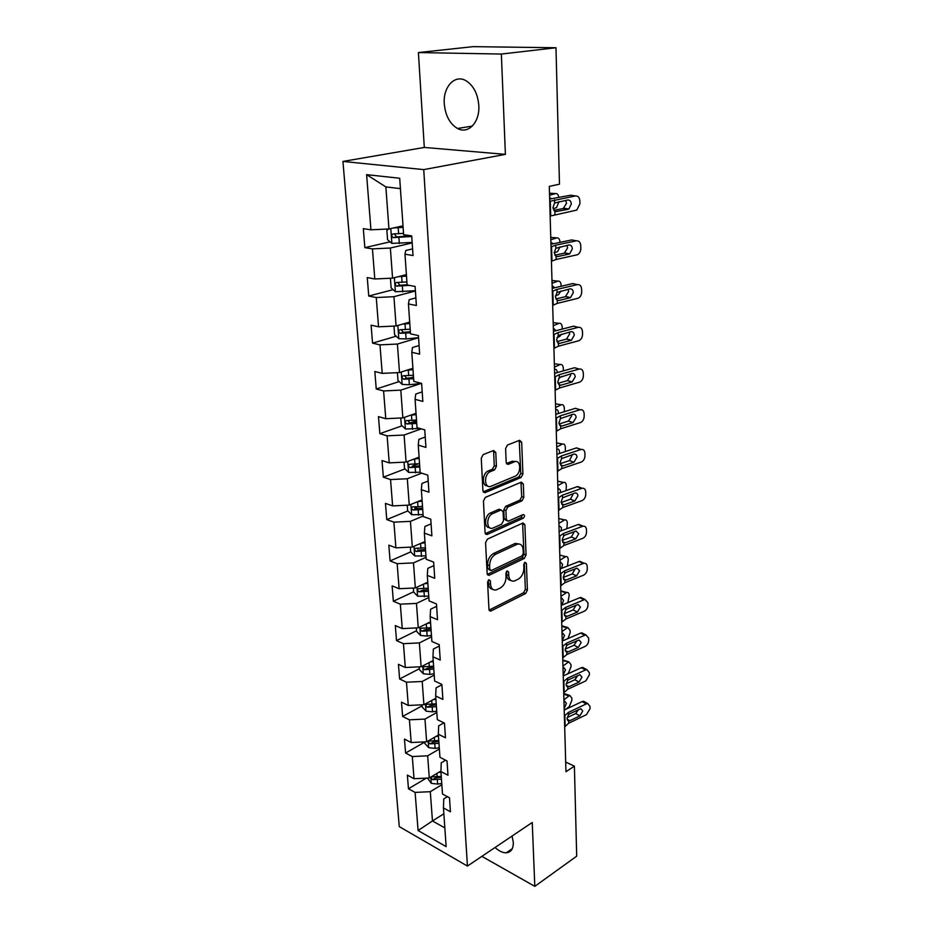 <?xml version="1.0" encoding="UTF-8"?>
<svg xmlns="http://www.w3.org/2000/svg" width="933" height="933" viewBox="0 0 933 933"><rect width="100%" height="100%" fill="white"/><g stroke="black" fill="none" stroke-linecap="round" stroke-linejoin="round"><path stroke-width="1.4" d="M488.892 579.72L487.586 582.204L488.974 609.424L490.688 611.115L525.641 593.516L527.413 590.088L526.387 563.439L524.987 562.307L523.74 564.722L523.88 568.197C523.705 573.27 521.792 576.956 518.13 579.253L514.246 581.037C511.039 581.574 509.208 579.743 508.765 575.544L508.613 572.034L507.179 570.903L505.896 573.352L506.048 576.862C505.908 581.982 503.96 585.726 500.205 588.07L496.193 589.924C492.904 590.461 491.026 588.618 490.548 584.396L490.373 580.851L488.892 579.72M444.271 103.738C445.379 115.587 449.799 123.844 457.532 128.486C468.214 134.55 479.924 122.386 478.804 105.581C477.824 93.848 473.544 85.556 465.964 80.705C454.768 73.999 442.93 87.002 444.271 103.738M495.061 847.479C498.968 851.083 502.712 852.855 506.281 852.797C511.039 852.319 513.383 848.878 513.313 842.464L512.077 836.038M495.773 452.47L493.604 450.511L483.201 454.593L481.265 458.196L482.921 490.746L485.032 492.647L521.069 477.509L522.912 474.022L521.687 442.23L519.611 440.283L507.459 445.053L505.593 448.586L506.187 462.395L508.275 464.319L514.386 461.835C521.104 458.908 521.605 473.847 514.899 476.285L491.015 486.256C484.122 489.195 483.551 474.022 490.501 471.562L494.525 469.917L496.426 466.36L495.773 452.47L493.627 451.852L493.312 450.616M505.394 154.365L501.359 54.056L555.975 47.746L473.101 46.65L418.404 52.563L424.305 147.437L342.936 161.432L423.734 169.619L505.394 154.365L424.305 147.437M481.871 856.354L534.807 886.35L532.242 822.474L467.433 866.069L423.734 169.619M534.807 886.35L576.699 856.179L574.39 766.18L565.678 762.039M555.975 47.746L559.473 184.174L549.304 186.378L565.958 771.684L574.39 766.18M487.458 539.087L485.568 542.644L487.154 573.585L488.974 575.346L524.264 558.459L526.06 555.018L524.882 524.754L523.051 522.958L487.458 539.087M485.067 532.696L483.446 500.963L485.358 497.382L521.337 482.139L523.308 484.005L523.821 497.347L521.99 500.823L507.739 507.051L505.884 510.561L506.281 519.424L508.182 521.244L523.238 514.526C524.906 515.109 524.917 516.346 523.261 518.223L487.224 534.446L485.067 532.696M342.936 161.432L399.266 826.603L467.433 866.069M364.85 247.642L372.442 248.878L374.798 278.979L367.264 277.579L368.745 296.041L376.256 297.534L378.553 326.818L371.101 325.174L372.547 343.134L379.976 344.872L382.215 373.375L374.833 371.509L376.244 389.003L383.591 390.95L385.772 418.707L378.471 416.619L379.848 433.658L387.113 435.828L389.236 462.873L382.017 460.575L383.346 477.183L390.542 479.55L392.618 505.896L385.469 503.4L386.775 519.588L393.889 522.153L395.907 547.834L388.828 545.152L390.099 560.931L397.155 563.684L399.114 588.723L392.117 585.866L393.353 601.26L400.327 604.176L402.251 628.597L395.312 625.577L396.525 640.598L403.429 643.677L405.307 667.503L398.438 664.331L399.616 678.979L406.461 682.21L408.281 705.465L401.482 702.152L402.636 716.451L409.412 719.821L411.196 742.528L404.467 739.076L405.587 753.036L412.293 756.546L414.03 778.717L407.371 775.125L408.467 788.77L415.103 792.409L418.101 830.545L446.149 846.639L443.455 807.943L450.441 811.768L449.496 797.82L442.499 794.041L440.924 771.533L447.98 775.218L447.024 760.931L439.944 757.293L438.335 734.224L445.461 737.781L444.481 723.133L437.32 719.635L435.676 695.995L442.883 699.4L441.869 684.379L434.638 681.043L432.959 656.809L440.236 660.051L439.198 644.656L431.897 641.472L430.16 616.631L437.519 619.699L436.457 603.908L429.075 600.899L427.302 575.404L434.743 578.297L433.647 562.098L426.183 559.275L424.363 533.116L431.886 535.822L430.766 519.18L423.209 516.555L421.343 489.697L428.947 492.204L427.792 475.119L420.165 472.693L418.252 445.123L425.938 447.42L424.748 429.868L417.028 427.664L415.068 399.336L422.836 401.412L421.623 383.381L413.82 381.399L411.791 352.289L419.663 354.132L418.416 335.588L410.508 333.851L408.432 303.936L416.386 305.511L415.103 286.454L407.115 284.973L404.98 254.208L413.027 255.525L411.71 235.909L403.627 234.708L399.697 178.261L366.611 174.646L370.937 229.81L363.322 228.667L364.85 247.642L390.052 241.845M406.403 274.617L392.571 278.139L390.356 248.026L412.176 242.93M412.584 248.889L405.785 250.511L404.98 254.208M390.356 248.026L372.442 248.878M392.571 278.139L374.798 278.979M409.692 322.083L396.082 325.979L393.936 296.694L415.407 290.968M415.873 297.86L409.19 299.68L408.432 303.936M393.936 296.694L376.256 297.534M396.082 325.979L378.553 326.818M412.911 368.302L399.511 372.559L397.411 344.044L418.555 337.734M419.08 345.513L412.491 347.508L411.791 352.289M397.411 344.044L379.976 344.872M399.511 372.559L382.215 373.375M416.036 413.307L402.846 417.902L400.805 390.134L421.086 383.463M422.194 391.883L415.721 394.053L415.068 399.336M400.805 390.134L383.591 390.95M402.846 417.902L385.772 418.707M419.08 457.158L406.088 462.068L404.094 435.023L421.238 428.865M425.238 437.029L418.847 439.373L418.252 445.123M404.094 435.023L387.113 435.828M406.088 462.068L389.236 462.873M422.054 499.89L409.249 505.103L407.313 478.757L421.646 473.171M428.189 481.008L421.903 483.492L421.343 489.697M407.313 478.757L390.542 479.55M409.249 505.103L392.618 505.896M424.947 541.548L412.328 547.053L410.438 521.36L423.174 516.031M431.069 523.856L424.877 526.492L424.363 533.116M410.438 521.36L393.889 522.153M412.328 547.053L395.907 547.834M427.769 582.169L415.337 587.942L413.494 562.902L426.043 557.293M433.88 565.608L427.781 568.384L427.302 575.404M413.494 562.902L397.155 563.684M415.337 587.942L399.114 588.723M430.521 621.81L418.264 627.839L416.468 603.406L428.842 597.528M436.621 606.322L430.603 609.226L430.16 616.631M416.468 603.406L400.327 604.176M418.264 627.839L402.251 628.597M433.215 660.482L421.121 666.745L419.372 642.919L431.571 636.796M439.291 646.033L433.367 649.065L432.959 656.809M419.372 642.919L403.429 643.677M421.121 666.745L405.307 667.503M435.839 698.222L423.909 704.718L422.206 681.463L434.23 675.107M441.904 684.764L436.049 687.913L435.676 695.995M422.206 681.463L406.461 682.21M423.909 704.718L408.281 705.465M438.393 735.076L426.638 741.793L424.97 719.086L436.831 712.497M443.921 722.865L438.673 725.827L438.335 734.224M424.97 719.086L409.412 719.821M426.638 741.793L411.196 742.528M440.947 771.043L429.297 777.994L427.664 755.812L439.361 749.024M445.647 760.22L441.239 762.832L440.924 771.533M427.664 755.812L412.293 756.546M429.297 777.994L414.03 778.717M443.863 813.798L432.457 820.947L430.3 791.685L441.845 784.7M447.408 796.689L443.735 798.963L443.455 807.943M430.3 791.685L415.103 792.409M444.843 827.898L432.457 820.947L418.101 830.545M501.359 54.056L418.404 52.563M400.42 188.618L385.865 186.915L388.956 228.958L403.009 225.844M385.865 186.915L366.611 174.646M390.787 228.55L391.872 243.396L387.557 239.699L386.857 230.276L388.933 228.958L370.937 229.81M426.346 778.134L408.467 788.77M424.772 742.097L405.587 753.036M422.089 705.849L402.636 716.451M419.337 668.739L399.616 678.979M416.526 630.731L396.525 640.598M413.646 591.802L393.353 601.26M418.451 548.499L417.483 548.919M410.695 551.904L390.099 560.931M417.774 506.852L414.788 508.077M407.873 510.911L386.775 519.588M418.171 463.864L412.258 466.127M405.015 468.891L383.346 477.183M416.55 420.701L410.45 422.859M402.111 425.798L379.848 433.658M413.506 376.944L410.59 377.888M399.149 381.585L376.244 389.003M396.152 336.218L372.547 343.134M393.12 289.662L368.745 296.041M488.297 580.186L488.472 583.615C488.775 587.044 490.175 588.933 492.659 589.283M510.841 580.431C508.357 580.128 506.981 578.238 506.689 574.786L506.537 571.428M489.102 610.112L523.588 592.735L525.361 589.318L524.311 562.902M487.306 574.401L522.177 557.724L523.973 554.284L522.608 523.145M489.802 569.398L491.283 570.553L522.025 555.893L523.296 553.479L523.145 549.782C522.702 545.397 520.789 543.519 517.418 544.161L495.575 554.295C491.738 556.604 489.755 560.383 489.615 565.631L489.802 569.398L487.714 568.629L490.047 570.25M518.853 543.962L515.331 543.438L514.596 543.717L516.684 544.44M487.714 568.629L487.527 564.862C487.656 559.625 489.638 555.858 493.475 553.549L514.596 543.717M506.677 520.742L504.17 518.725L503.773 509.885L505.628 506.362L519.879 500.146L521.699 496.683L520.952 482.303M485.277 533.641L521.162 517.535L522.41 514.888M492.636 513.651C485.976 516.194 486.221 530.655 492.846 528.09L501.651 524.183L503.517 520.661L503.109 511.785L501.138 509.943L492.636 513.651L490.525 512.952C484.6 515.156 483.726 528.02 489.498 527.588M490.525 512.952L498.887 509.301M487.504 485.86C481.51 486.385 482.244 473.008 488.356 470.908L492.379 469.276L494.28 465.719L493.627 451.852M515.634 461.555L512.252 461.205L514.316 461.87M506.467 463.561L512.17 461.24M483.189 491.854L518.946 476.868L520.789 473.393L519.238 440.423M427.442 778.075L431.349 783.358L437.635 784.093L441.752 783.417M565.736 709.337L569.293 706.561L571.894 700.205L571.836 698.082L569.865 695.482L569.002 695.925L563.929 694.257L566.144 694.257M438.568 772.454L440.971 772.069M563.905 699.855L569.002 695.925M441.262 776.396L431.956 776.874C430.824 777.597 431.058 778.519 432.655 779.65L441.461 779.113M441.321 777.142L435.431 777.982L432.655 779.65M564.162 708.614L566.413 703.377L564.827 701.301L563.964 701.791M564.372 716.054L568.419 712.404L586.286 703.902L582.11 701.581L583.557 701.243L585.329 702.234M564.197 710.071L582.11 701.581M564.675 726.9L568.71 723.215L586.507 714.631L590.064 708.602L590.029 706.456L587.732 703.564L586.286 703.902M567.171 719.448L570.051 720.614L568.652 720.894L567.077 718.678L568.489 714.748L569.865 713.698L580.897 708.718L582.728 711.039L579.871 715.879L575.719 713.523L567.147 717.617M575.719 713.523L578.507 709.57M570.051 720.614L579.871 715.879M424.76 741.887L424.877 743.496L428.748 747.695L435.105 748.394L439.28 747.73M566.879 674.279L568.395 673.148L571.031 666.768L570.973 664.599L568.873 661.894L562.984 660.681L565.188 660.739M435.886 736.51L438.463 736.102M562.949 666.092L568.104 662.278M438.778 740.534L429.413 741.024C428.212 741.747 428.422 742.691 430.055 743.858L438.965 743.321M438.837 741.42L432.877 742.236L430.055 743.858M563.205 675.037L565.48 669.777L563.8 667.62L563.007 668.051M422.019 704.812L422.171 706.992L426.078 711.168L432.515 711.832L436.737 711.179M433.11 699.715L435.909 699.284M561.969 631.583L567.182 627.909L562.004 626.381L564.208 626.486M436.224 703.82L426.801 704.31C425.53 705.045 425.728 706.013 427.407 707.202L436.422 706.666M436.294 704.835L430.265 705.64L427.407 707.202M567.182 627.909L567.859 627.559L570.086 630.381L570.145 632.597L567.999 638.545M562.226 640.726L564.535 635.455L562.739 633.192L562.028 633.589M563.392 681.72L567.497 678.186L585.562 669.941L581.352 667.713L582.647 667.398L584.583 668.425M563.229 675.935L581.352 667.713M563.707 692.811L567.789 689.242L585.796 680.915L589.388 674.839L589.341 672.646L586.857 669.626L585.562 669.941M566.273 685.51L569.142 686.606L567.731 686.863L566.133 684.554L567.556 680.577L568.955 679.539L579.976 674.734L581.97 677.136L579.078 682.023L574.88 679.749L566.168 683.749M574.88 679.749L577.737 675.527M569.142 686.606L579.078 682.023M562.401 646.616L566.541 643.21L584.816 635.233L580.571 633.099L583.813 633.869M562.237 641.053L580.571 633.099M562.716 657.952L566.856 654.511L585.061 646.441C587.312 645.17 588.525 643.129 588.7 640.33L588.653 638.09L585.971 634.953L584.816 635.233M565.363 650.814L568.209 651.852L566.786 652.085L565.165 649.671L566.611 645.648L568.022 644.633L579.043 639.991L581.189 642.499L578.262 647.409L574.028 645.228L565.176 649.123M574.028 645.228L576.944 640.726M568.209 651.852L578.262 647.409M419.197 666.838L419.407 669.614L423.36 673.778L429.868 674.396L434.137 673.754M430.23 662.022L433.285 661.567M560.966 596.304L566.238 592.77L561.013 591.324L563.205 591.475M433.612 666.209L424.13 666.71C422.777 667.457 422.964 668.448 424.69 669.672L433.81 669.136M433.693 667.375L427.582 668.168L424.69 669.672M566.238 592.77L566.821 592.478C568.232 592.187 569.025 593.166 569.177 595.417L567.894 602.625M561.888 605.109L563.567 600.362L561.666 598.006L561.025 598.356M416.316 627.921L416.573 631.326L420.561 635.466L427.151 636.038L431.466 635.42M427.267 623.407L430.603 622.929M559.94 560.243L565.281 556.849L562.167 555.695M430.929 627.687L421.401 628.201C419.967 628.947 420.13 629.962 421.903 631.221L431.139 630.685M431.023 629.005L424.842 629.775L421.903 631.221M565.281 556.849L565.76 556.616C567.241 556.278 568.08 557.304 568.255 559.683L567.462 566.051M561.561 568.372L562.576 564.5L560.558 562.039L559.998 562.342M413.366 588.047L413.669 592.105L417.704 596.21L428.737 596.14M424.177 583.836L427.85 583.347M558.89 523.355L564.302 520.124L561.118 519.098M428.189 588.21L418.602 588.735C417.086 589.481 417.238 590.519 419.057 591.825L428.399 591.289M428.294 589.679L422.031 590.437L419.057 591.825M564.302 520.124L564.663 519.949C566.238 519.553 567.112 520.626 567.311 523.145L566.867 528.708M560.955 530.912L561.549 527.821L558.949 525.512M561.374 610.718L565.573 607.441L584.07 599.756L579.766 597.715L580.746 597.458L583.452 599.464M561.223 605.389L579.766 597.715M561.701 622.311L565.888 618.999L584.315 611.208C586.589 609.972 587.813 607.919 587.988 605.05L587.942 602.765L585.049 599.499L584.07 599.756M564.442 615.348L567.264 616.316L565.818 616.515L564.185 613.996L565.643 609.937L567.066 608.934L578.075 604.467L580.396 607.08L577.434 612.036L573.154 609.949L564.185 613.704M573.154 609.949L576.104 605.155M567.264 616.316L577.434 612.036M560.325 574.005L564.582 570.856L583.288 563.474L578.95 561.538L582.589 563.159M560.185 568.908L578.95 561.538M560.663 585.854L564.908 582.682L583.545 575.183C585.854 573.97 587.09 571.906 587.265 568.99L587.219 566.646C587.032 564.313 585.994 563.182 584.105 563.252L583.288 563.474M563.52 579.078L566.296 579.976L564.838 580.139L563.182 577.515L564.652 573.41L566.098 572.419L577.084 568.15L579.58 570.868L576.582 575.848L572.256 573.877L563.182 577.492M572.256 573.877L575.241 568.792M566.296 579.976L576.582 575.848M559.264 536.428L563.567 533.431L582.507 526.352L578.11 524.533L581.691 526.014M559.124 531.588L578.11 524.533M559.602 548.569L563.894 545.525L582.752 538.341C585.096 537.163 586.344 535.087 586.519 532.102L586.472 529.711C586.262 527.215 585.154 526.037 583.125 526.189L582.507 526.352M562.587 541.98L565.305 542.796L563.824 542.924L562.144 540.195L563.637 536.043L565.095 535.064L576.058 531.005L578.752 533.828L575.719 538.842L571.346 536.976L562.156 540.44M571.346 536.976L574.343 531.6M565.305 542.796L575.719 538.842M558.167 497.977L562.529 495.131L581.691 488.391L577.247 486.676L580.746 488.029M558.039 493.405L577.247 486.676M558.517 510.398L562.867 507.505L581.959 500.648C584.315 499.505 585.586 497.417 585.761 494.362L585.714 491.913C585.481 489.254 584.28 488.041 582.122 488.262L581.691 488.391M561.643 504.018L564.29 504.753L562.797 504.846L561.095 502.001L562.599 497.802L575.008 493.009C576.746 492.822 577.702 493.802 577.9 495.924L574.833 500.986L570.413 499.225L561.13 502.525M570.413 499.225L573.41 493.545M564.29 504.753L574.833 500.986M557.048 458.616L561.468 455.934L580.862 449.531L576.372 447.945L579.755 449.146M556.919 454.324L576.372 447.945M557.409 471.328L561.818 468.599L581.131 462.092C583.522 460.984 584.804 458.873 584.979 455.759L584.933 453.251C584.664 450.406 583.393 449.146 581.096 449.473L580.862 449.531M560.698 465.17L563.252 465.824L561.736 465.87L560.01 462.908L561.538 458.663L573.923 454.126C575.778 453.87 576.804 454.872 577.026 457.147L573.923 462.243L569.457 460.599L560.092 463.724M569.457 460.599L572.43 454.604M563.252 465.824L573.923 462.243M555.905 418.311L560.383 415.791L580.023 409.762L575.498 408.292L578.705 409.342M555.788 414.31L575.474 408.304L580.034 409.762C582.472 409.342 583.836 410.648 584.14 413.669L584.186 416.235C584.011 419.418 582.717 421.541 580.291 422.614L560.733 428.76L560.651 425.973L558.914 422.894L560.453 418.59L572.827 414.322C574.786 413.984 575.883 415.022 576.128 417.448L572.99 422.579L568.477 421.063L559.054 424.002M556.266 431.326L560.733 428.76M568.477 421.063L571.602 415.966L571.416 414.753M559.742 425.39L562.191 425.961L572.99 422.579M562.191 425.961L560.651 425.973M554.727 377.025L559.264 374.681L579.148 369.048L574.565 367.719L554.622 373.34M555.1 390.356L559.625 387.965L579.556 382.157C581.935 381.072 583.207 378.95 583.37 375.777L583.323 373.153C583.02 370.039 581.621 368.663 579.148 369.048M558.785 384.653L561.106 385.131L559.543 385.107L557.782 381.9L559.345 377.55L571.847 373.515C573.842 373.212 574.961 374.308 575.218 376.804L572.151 381.935L567.474 380.594L557.992 383.323M567.474 380.594L570.634 375.451L570.366 373.935M561.106 385.131L572.046 381.97M553.526 334.714L558.121 332.568L578.262 327.331L573.62 326.153L553.421 331.367M553.91 348.394L558.494 346.178L578.892 340.708C581.189 339.565 582.402 337.454 582.542 334.352L582.484 331.658C582.18 328.463 580.769 327.016 578.262 327.331M557.829 342.924L559.987 343.321L558.412 343.251L556.616 339.904L558.202 335.507L570.856 331.716C572.885 331.448 574.017 332.603 574.273 335.18L571.358 340.277L566.448 339.134L556.943 341.653M566.448 339.134L569.655 333.956L569.258 332.136M559.987 343.321L571.066 340.37M552.289 291.364L556.954 289.405L577.352 284.612L572.652 283.574L552.208 288.355M552.686 305.371L557.328 303.353L578.203 298.233C580.408 297.056 581.574 294.945 581.691 291.912L581.632 289.148C581.317 285.871 579.894 284.355 577.352 284.612M556.873 300.158L558.844 300.473L557.246 300.356L555.427 296.869L557.036 292.426L569.853 288.892C571.906 288.682 573.06 289.895 573.317 292.53L570.541 297.604L565.398 296.671L555.87 298.957M565.398 296.671L568.64 291.458L568.104 289.3M558.844 300.473L570.063 297.755M410.333 547.146L410.683 551.893L414.765 555.975L425.938 555.87M420.97 543.286L425.028 542.749M557.817 485.626L563.287 482.559L560.033 481.661M425.378 547.753L415.745 548.277C414.135 549.036 414.264 550.085 416.13 551.438L425.6 550.902M425.495 549.374L419.15 550.108L416.13 551.438M563.287 482.559L563.544 482.443C565.2 481.999 566.133 483.107 566.343 485.778L566.144 490.571M560.185 492.659L560.511 490.303L557.876 487.831M407.231 505.196L407.628 510.678L411.756 514.724L423.069 514.584M422.497 506.257L417.984 506.829L417.622 501.697L422.136 501.138M556.721 447.035L562.261 444.131L558.914 443.373M417.984 506.829L412.806 506.794C411.115 507.552 411.22 508.637 413.132 510.024L422.719 509.488M422.614 508.053L416.2 508.765L413.132 510.024M562.261 444.131L562.389 444.073C564.127 443.572 565.118 444.738 565.351 447.548L565.316 451.572M559.31 453.543L559.45 451.922C559.264 449.659 558.47 448.738 557.059 449.135L556.779 449.286M404.036 462.162L404.502 468.401L408.677 472.413L420.13 472.25M414.1 459.036L419.174 458.441M555.59 407.523L561.211 404.817L557.771 404.176M419.535 463.701L409.797 464.237C408.013 465.007 408.094 466.115 410.054 467.55L419.768 467.013M419.675 465.672L410.054 467.55M555.695 403.802L561.223 404.805C563.042 404.246 564.08 405.458 564.337 408.444L564.395 411.686M558.342 413.541L558.366 412.654C558.156 410.263 557.316 409.284 555.846 409.739L555.66 409.832M400.77 417.996L401.283 425.028L405.505 429.005L419.908 428.48M558.669 378.39L561.841 376.361M410.45 415.255L416.13 414.637M554.447 367.089L560.127 364.558L554.342 363.742M416.503 420.037L406.648 420.573C404.84 421.354 404.91 422.486 406.846 423.967L416.736 423.43M416.654 422.194L409.984 422.859L408.176 420.981M560.127 364.558C561.981 364.057 563.042 365.339 563.299 368.407L563.369 370.879M557.258 372.594L557.258 372.442C557.036 369.981 556.185 368.955 554.68 369.363L554.505 369.445M397.411 372.652L397.994 380.524L402.263 384.454L409.342 384.723L421.623 383.405M556.919 337.688L559.578 336.568L561.538 334.154M406.601 370.308L413.004 369.678M553.269 325.675L559.03 323.343L553.176 322.631M411.64 368.698L412.922 368.57M413.389 375.218L403.406 375.754C401.598 376.559 401.633 377.713 403.534 379.23L413.634 378.705M413.552 377.573L406.695 378.203L404.957 376.232M559.03 323.343C560.896 322.923 561.969 324.276 562.237 327.425L562.284 329.081M556.068 330.679L553.327 328.089M393.959 326.084L394.601 334.83L398.927 338.714L406.088 338.924L418.555 337.664M555.473 295.819L558.587 294.618L560.885 291.014M402.543 324.136L409.797 323.518M552.056 283.259L557.899 281.136L551.974 280.53M407.406 322.748L409.727 322.515M410.193 329.209L400.07 329.746C398.263 330.562 398.286 331.74 400.129 333.291L410.438 332.789M410.368 331.763L403.324 332.358L401.656 330.27M557.899 281.136C559.8 280.786 560.885 282.221 561.153 285.463L561.176 286.256M554.773 287.761L552.126 285.731M391.382 278.186L390.449 278.734L391.125 287.912L395.499 291.749L415.395 290.699M554.214 252.831L557.572 251.653L560.022 246.86M398.216 276.704L406.496 276.098M550.82 239.793L556.733 237.892L550.75 237.402M402.694 275.562L406.438 275.212M406.905 281.941L396.653 282.477C394.846 283.317 394.834 284.518 396.642 286.116L409.459 285.405M407.103 284.717L399.86 285.276L398.274 283.084M560.033 242.37C559.742 239.105 558.634 237.623 556.733 237.892M553.339 243.77L550.89 242.323M551.018 246.918L555.753 245.169L576.419 240.819L571.672 239.944L550.948 244.271M551.426 261.287L556.138 259.467L577.504 254.709C579.615 253.484 580.711 251.397 580.816 248.423L580.758 245.601C580.431 242.218 578.985 240.632 576.419 240.819M555.905 256.318L557.677 256.552L556.056 256.4L554.214 252.761L555.835 248.26L568.827 244.994C570.903 244.831 572.069 246.114 572.337 248.819L569.69 253.869L564.313 253.158L554.808 255.21M564.313 253.158L567.602 247.91L566.902 245.402M557.677 256.552L569.037 254.091M391.872 243.396L412.153 242.44M553.106 208.735L556.523 207.639L558.972 201.633M397.306 227.104L403.056 226.626M393.539 227.944L403.114 227.372M549.549 195.242L555.555 193.586L549.49 193.201M403.534 233.378L393.143 233.915C391.324 234.766 391.3 236.014 393.061 237.635L411.745 236.481M410.788 235.781L396.77 236.935L394.799 234.58M558.82 197.399C558.319 194.612 557.234 193.341 555.555 193.586M551.73 198.694L549.63 197.843M549.724 201.33L575.463 195.942L570.658 195.219L549.665 199.079M550.143 216.071L576.769 210.088L579.918 203.849L579.86 200.957C579.533 197.481 578.063 195.813 575.463 195.942M554.937 211.359L556.476 211.523L554.832 211.325L552.966 207.534L554.61 202.974L567.777 200C569.876 199.895 571.054 201.236 571.323 204.012L568.815 209.027L563.205 208.549L553.747 210.357M563.205 208.549L566.541 203.266L565.631 200.397M556.476 211.523L567.987 209.319M488.472 583.615L490.548 584.396M506.631 571.311L508.613 572.034M506.689 574.786L508.765 575.544M524.439 562.751L526.387 563.439M525.361 589.318L527.413 590.088M523.588 592.735L525.641 593.516M489.125 610.194L491.073 610.963M488.379 580.104L490.373 580.851M522.783 524.054L524.882 524.754M523.973 554.284L526.06 555.018M522.177 557.724L524.264 558.459M487.353 574.518L489.277 575.229M493.475 553.549L495.575 554.295M487.527 564.862L489.615 565.631M521.174 483.352L523.308 484.005M521.699 496.683L523.821 497.347M519.879 500.146L521.99 500.823M505.628 506.362L507.739 507.051M503.773 509.885L505.884 510.561M504.17 518.725L506.281 519.424M521.162 517.535L523.261 518.223M485.347 533.793L487.224 534.446M494.28 465.719L496.426 466.36M492.379 469.276L494.525 469.917M488.356 470.908L490.501 471.562M508.275 464.319L506.642 463.841L508.31 464.307M519.529 441.636L521.687 442.23M520.789 473.393L522.912 474.022M518.946 476.868L521.069 477.509M483.294 492.041L485.113 492.612M430.801 777.096L431.256 783.254M437.332 779.79L437.635 784.093M436.889 773.469L437.145 777.072M568.489 714.748L568.419 712.404M568.71 723.215L568.652 720.894M565.141 726.154L564.838 715.308M428.165 740.919L428.644 747.59M434.801 743.986L435.105 748.394M434.335 737.397L434.603 741.199M425.46 703.879L425.984 711.063M432.201 707.319L432.515 711.832M431.711 700.473L431.991 704.462M567.556 680.577L567.497 678.186M567.789 689.242L567.731 686.863M564.173 692.076L563.859 680.997M566.611 645.648L566.541 643.21M566.856 654.511L566.786 652.085M563.194 657.252L562.867 645.928M422.696 665.929L423.255 673.673M429.542 669.777L429.868 674.396M429.028 662.64L429.332 666.85M419.85 627.046L420.456 635.361M426.813 631.303L427.151 636.038M426.288 623.885L426.603 628.306M416.946 587.195L417.599 596.105M424.014 591.884L424.363 596.747M423.465 584.175L423.804 588.816M565.643 609.937L565.573 607.441M565.888 618.999L565.818 616.515M562.179 621.635L561.853 610.054M564.652 573.41L564.582 570.856M564.908 582.682L564.838 580.139M561.153 585.213L560.815 573.363M563.637 536.043L563.567 533.431M563.894 545.525L563.824 542.924M560.103 547.951L559.753 535.822M562.599 497.802L562.529 495.131M562.867 507.505L562.797 504.846M559.019 509.815L558.669 497.406M561.538 458.663L561.468 455.934M561.818 468.599L561.736 465.87M557.911 470.78L557.561 458.068M560.453 418.59L560.383 415.791M556.779 430.813L556.418 417.797M559.345 377.55L559.264 374.681M559.625 387.965L559.543 385.107M555.625 389.877L555.252 376.547M558.202 335.507L558.121 332.568M558.494 346.178L558.412 343.251M554.435 347.951L554.05 334.294M557.036 292.426L556.954 289.405M557.328 303.353L557.246 300.356M553.222 304.974L552.826 290.979M413.972 546.341L414.66 555.87M421.156 551.485L421.506 556.465M420.585 543.449L420.935 548.336M410.905 504.426L411.651 514.619M418.217 510.059L418.579 515.156M407.768 461.427L408.561 472.308M415.208 467.561L415.582 472.798M414.602 458.989L414.975 464.249M404.549 417.308L405.4 428.9M412.118 423.955L412.503 429.332M411.488 415.162L411.873 420.561M410.054 422.859L406.893 423.979M401.248 371.999L402.146 384.361M408.946 379.206L409.342 384.723M408.304 370.179L408.701 375.719M406.87 378.215L403.662 379.253M397.855 325.477L398.811 338.621M405.692 333.268L406.088 338.924M405.027 323.984L405.435 329.676M403.592 332.381L400.339 333.326M394.367 277.672L395.382 291.656M402.345 286.069L402.753 291.889M401.668 276.541L402.088 282.384M400.222 285.3L396.922 286.163M555.835 248.26L555.753 245.169M556.138 259.467L556.056 256.4M551.974 260.925L551.566 246.569M398.904 237.588L399.336 243.56M398.216 227.792L398.636 233.798M396.77 236.935L393.411 237.705M554.61 202.974L554.529 199.802M554.925 214.473L554.832 211.325M550.703 215.756L550.283 201.038M472.343 126.072L457.532 128.486M512.287 848.703L506.281 852.797M489.312 610.567L490.688 611.115M487.504 574.798L488.974 575.346M515.331 543.438L517.418 544.161M499.027 509.255L501.138 509.943M485.452 533.968L487.026 534.516M512.252 461.205L514.386 461.835M483.341 492.111L485.032 492.647M569.865 695.482L564.803 693.814M567.579 720.334L568.978 720.906M583.557 701.243L587.732 703.564M568.873 661.894L563.754 660.296M567.859 627.559L562.692 626.043M566.669 686.291L568.174 686.875M582.647 667.398L586.857 669.626M565.736 651.502L567.357 652.097M581.714 632.819L585.971 634.953M566.821 592.478L561.596 591.032M565.76 556.616L560.465 555.252M564.663 519.949L559.322 518.666M564.792 615.932L566.529 616.526M580.746 597.458L585.049 599.499M563.824 579.545L565.69 580.151M579.755 561.316L584.105 563.252M562.832 542.341L564.827 542.936M578.728 524.358L583.125 526.189M561.841 504.263L563.952 504.858M577.679 486.56L582.122 488.262M560.815 465.31L563.054 465.882M576.606 447.887L581.096 449.473M559.777 425.425L562.144 425.973M572.151 381.935L567.591 380.559M571.358 340.277L566.739 339.041M570.541 297.604L565.865 296.519M563.544 482.443L558.144 481.241M562.389 444.073L556.931 442.965M409.984 422.859L406.846 423.967M406.695 378.203L403.534 379.23M403.324 332.358L400.129 333.291M399.86 285.276L396.642 286.116M569.69 253.869L564.966 252.936M396.315 236.9L393.061 237.635M568.815 209.027L564.033 208.257"/></g></svg>

